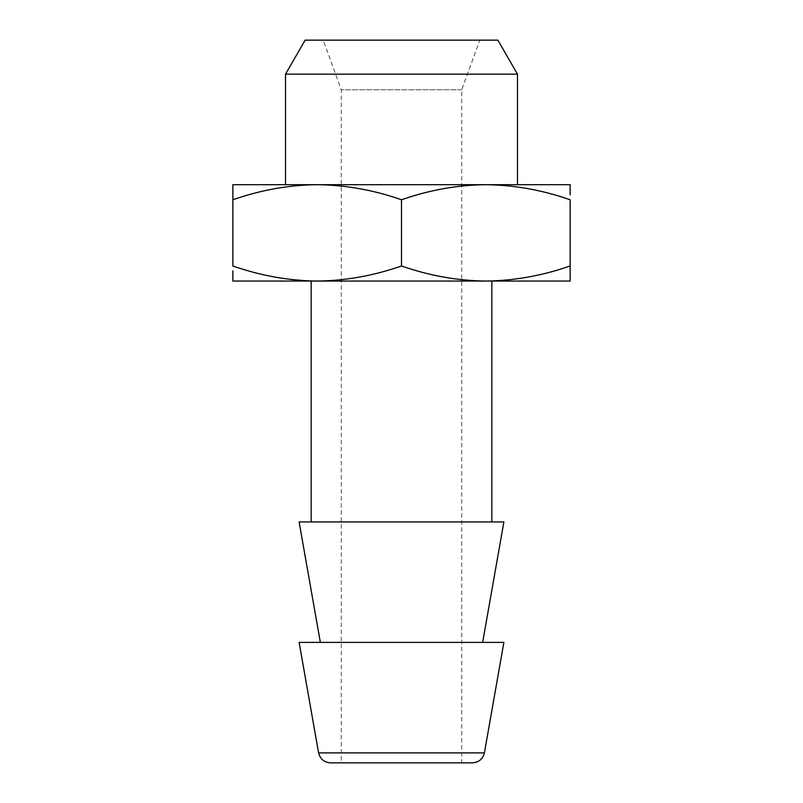<?xml version="1.0" encoding="UTF-8"?>
<svg xmlns="http://www.w3.org/2000/svg" width="803" height="803" viewBox="0 0 803 803"><rect width="100%" height="100%" fill="white"/><g stroke="black" fill="none" stroke-linecap="round" stroke-linejoin="round"><path stroke-width="0.6" stroke-dasharray="4.01 3.01" d="M461.725 89.785L341.275 89.785L341.275 762.85L461.725 762.85L461.725 89.785L479.792 40.15L323.207 40.15L341.275 89.785L461.725 89.785M461.725 762.85L341.275 762.85M330.465 762.85L472.535 762.85M285.507 74.157L517.493 74.157M503.882 642.4L299.117 642.4M517.493 184.69L285.507 184.69L517.493 184.69M482.643 642.4L320.357 642.4L482.643 642.4M570.13 194.868L570.13 184.69L232.87 184.69L232.87 199.756C260.764 190.02 288.869 184.991 317.185 184.69C345.441 184.981 373.546 190 401.5 199.756C429.394 190.02 457.499 184.991 485.815 184.69C514.071 184.981 542.176 190 570.13 199.756L570.13 265.984C542.236 275.72 514.131 280.749 485.815 281.05C457.559 280.759 429.454 275.74 401.5 265.984C373.606 275.72 345.501 280.749 317.185 281.05C288.929 280.759 260.824 275.74 232.87 265.984L232.87 199.756M503.882 521.95L299.117 521.95M491.837 521.95L311.162 521.95L491.837 521.95M401.5 199.756L401.5 265.984M232.87 270.872L232.87 281.05L570.13 281.05L570.13 265.984M318.6 752.893L484.4 752.893"/><path stroke-width="1.2" d="M479.792 40.15L323.207 40.15L497.86 40.15L517.493 74.157L285.507 74.157L305.14 40.15L497.86 40.15M472.535 762.85L330.465 762.85C324.141 762.358 320.186 759.036 318.6 752.893L299.117 642.4L503.882 642.4L484.4 752.893C482.814 759.036 478.859 762.358 472.535 762.85M323.207 40.15L305.14 40.15M285.507 184.69L285.507 74.157M517.493 74.157L517.493 184.69M401.5 199.756L401.5 265.984C429.394 275.72 457.499 280.749 485.815 281.05C514.071 280.759 542.176 275.74 570.13 265.984L570.13 199.756C542.236 190.02 514.131 184.991 485.815 184.69C457.559 184.981 429.454 190 401.5 199.756C373.606 190.02 345.501 184.991 317.185 184.69C288.929 184.981 260.824 190 232.87 199.756L232.87 184.69L570.13 184.69L570.13 194.868M482.643 642.4L503.882 521.95L299.117 521.95L320.357 642.4M232.87 199.756L232.87 265.984C260.764 275.72 288.869 280.749 317.185 281.05L232.87 281.05L232.87 270.872M570.13 265.984L570.13 281.05L317.185 281.05C345.441 280.759 373.546 275.74 401.5 265.984M491.837 521.95L491.837 281.05M311.162 281.05L311.162 521.95M484.4 752.893L318.6 752.893"/></g></svg>
